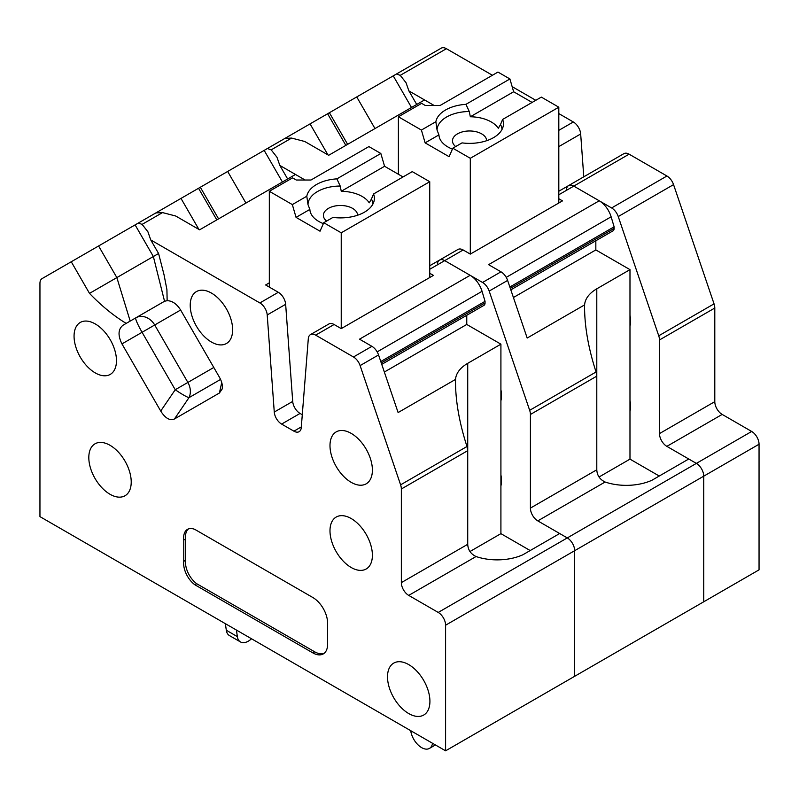 <?xml version="1.0" encoding="UTF-8"?>
<svg xmlns="http://www.w3.org/2000/svg" width="799" height="799" viewBox="0 0 799 799"><rect width="100%" height="100%" fill="white"/><g stroke="black" fill="none" stroke-linecap="round" stroke-linejoin="round"><path stroke-width="1.2" d="M158.582 253.503L164.035 274.746L166.921 289.677L167.141 300.684L164.544 301.253L153.358 256.519L158.582 253.503L150.751 239.94L259.875 302.941A10.427 6.022 60 0 1 267.216 314.956L274.267 412.054L292.704 401.418L285.652 304.309A10.427 6.022 60 0 0 278.312 292.294L265.638 284.973L269.323 282.846M292.704 401.418A10.427 6.022 -120 0 0 300.054 413.433L302.282 414.721M429.742 273.268L433.428 275.395L341.233 328.619L334.092 324.504A10.427 6.022 -120 0 0 328.878 323.985L310.441 334.631A10.427 6.022 -120 0 0 308.304 338.676L301.263 427.645A10.427 6.022 -120 0 1 299.126 431.69A10.427 6.022 -120 0 1 293.912 431.17L281.618 424.079L300.054 413.433M401.348 488.998A10.427 6.022 -120 0 0 400.599 484.833L360.109 365.592L378.546 354.946L398.112 412.554L455.54 379.405L455.5 382.282C455.67 401.927 459.495 423.34 466.986 446.501L467.725 450.666L401.348 488.998L401.348 582.621A10.427 6.022 -120 0 0 408.718 595.395L438.222 612.434A10.427 6.022 60 0 1 445.592 625.208L445.592 750.82L574.661 676.304L574.661 550.691L445.592 625.208M251.515 638.771A15.65 9.029 -60 0 1 240.479 641.947L229.423 635.565A15.65 9.029 -60 0 1 226.307 630.241L225.368 623.669M240.479 641.947A15.65 9.029 -60 0 1 237.363 636.633L236.434 630.061M164.544 301.253L126.182 323.395C113.588 315.745 101.363 305.737 89.508 293.383L116.854 277.593L130.187 321.078M167.141 300.684C172.294 300.794 176.789 303.91 180.624 310.022L219.395 377.168C221.912 381.662 222.851 385.607 222.182 388.983L219.395 393.028L174.452 418.976C169.877 420.933 165.303 418.286 160.719 411.046L121.957 343.9C117.753 335.37 118.112 329.148 123.046 325.203L126.182 323.395M381.243 362.886L485.053 302.951L485.053 301.333L380.783 361.528M174.452 418.976L188.973 397.662A15.65 12.774 60 0 0 187.875 382.441L175.241 389.732A15.65 1.638 -145.7 0 0 188.973 397.662L220.564 379.425M89.508 293.383L71.251 261.762L135.101 224.899L155.875 212.914L162.537 212.594L175.69 216.01L199.6 229.822L295.48 174.462L305.088 180.015L279.82 165.423L276.983 157.263L271.181 149.862L267.405 148.514L200.319 187.246L218.576 218.866M135.101 224.899L153.358 256.519L116.854 277.593L98.597 245.982M469.962 551.52L500.913 533.652L500.913 344.169L467.725 363.325L467.725 544.299C467.994 549.902 470.771 553.977 476.034 556.533A41.718 24.09 0 0 0 522.806 554.806L559.68 533.522L567.29 537.917A10.427 6.022 60 0 1 574.661 550.691L574.661 676.304L703.739 601.787L759.05 569.847L759.05 444.234A10.427 6.022 60 0 0 751.679 431.46L722.176 414.421A10.427 6.022 -120 0 1 714.795 401.647L714.795 308.024A10.427 6.022 -120 0 0 714.046 303.86L658.736 335.79A10.427 6.022 -120 0 1 659.485 339.955L659.485 433.587A10.427 6.022 -120 0 0 666.855 446.361L722.176 414.421M500.913 344.169L466.766 324.454L384.349 372.034M467.725 363.325A41.718 24.09 0 0 0 455.54 379.405M334.092 324.504L315.655 335.141L353.478 356.983L371.915 346.337L359.52 339.176L470.152 275.305L444.723 260.624A10.427 6.022 -120 0 0 439.51 260.114A10.427 6.022 -120 0 0 437.373 264.159M183.77 561.337A18.437 10.647 -120 0 0 194.836 584.758L312.838 652.883A20.864 12.045 -120 0 0 323.265 653.922A20.864 12.045 -120 0 0 327.59 644.364L327.59 623.08A20.864 12.045 -120 0 0 312.838 597.522L194.836 529.397A18.437 10.647 -120 0 0 187.455 529.397A18.437 10.647 -120 0 0 183.77 540.044L183.77 561.337L185.618 560.269A18.437 10.647 -120 0 0 196.674 583.689L314.686 651.814A20.864 12.045 -120 0 0 324.154 653.312M410.716 730.686A15.65 9.029 -120 0 0 418.257 745.077A15.65 9.029 -120 0 0 429.453 748.403A15.65 9.029 -120 0 0 432.539 743.28M71.251 261.762L42.107 278.591A10.427 6.022 -120 0 0 39.95 283.365L39.95 516.623L445.592 750.82M216.789 219.895L198.542 188.274L155.955 212.864M194.836 584.758L196.674 583.689M315.655 335.141A10.427 6.022 -120 0 0 310.441 334.631M79.021 323.305A29.982 17.308 -120 0 0 80.939 358.202A29.982 17.308 -120 0 0 110.262 374.391A29.982 17.308 -120 0 0 111.51 373.542A29.982 17.308 -120 0 0 109.593 338.646A29.982 17.308 -120 0 0 80.27 322.456A29.982 17.308 -120 0 0 79.021 323.305M274.267 412.054A10.427 6.022 -120 0 0 281.618 424.079M121.957 343.9L142.072 332.284A15.65 1.818 60 0 1 137.298 323.126A15.65 1.818 60 0 1 135.82 317.832L164.304 301.383L135.82 317.832A15.65 12.774 -120 0 1 154.706 324.993L180.624 310.022M123.046 325.203L135.82 317.832L123.046 325.203M150.751 239.94L147.915 231.78L142.112 224.379L138.337 223.031M392.479 663.959A29.982 17.308 -120 0 0 394.396 698.855A29.982 17.308 -120 0 0 423.71 715.045A29.982 17.308 -120 0 0 424.958 714.196A29.982 17.308 -120 0 0 423.041 679.3A29.982 17.308 -120 0 0 393.727 663.11A29.982 17.308 -120 0 0 392.479 663.959M93.773 444.663A29.982 17.308 -120 0 0 95.69 479.56A29.982 17.308 -120 0 0 125.014 495.75A29.982 17.308 -120 0 0 126.262 494.901A29.982 17.308 -120 0 0 124.344 460.004A29.982 17.308 -120 0 0 95.021 443.815A29.982 17.308 -120 0 0 93.773 444.663M334.951 432.738A29.982 17.308 -120 0 0 336.868 467.635A29.982 17.308 -120 0 0 366.182 483.824A29.982 17.308 -120 0 0 367.43 482.976A29.982 17.308 -120 0 0 365.513 448.079A29.982 17.308 -120 0 0 336.199 431.889A29.982 17.308 -120 0 0 334.951 432.738M195.186 292.434A29.982 17.308 -120 0 0 197.103 327.33A29.982 17.308 -120 0 0 226.417 343.52A29.982 17.308 -120 0 0 227.675 342.671A29.982 17.308 -120 0 0 225.757 307.775A29.982 17.308 -120 0 0 196.434 291.585A29.982 17.308 -120 0 0 195.186 292.434M334.951 517.902A29.982 17.308 -120 0 0 336.868 552.798A29.982 17.308 -120 0 0 366.182 568.988A29.982 17.308 -120 0 0 367.43 568.139A29.982 17.308 -120 0 0 365.513 533.243A29.982 17.308 -120 0 0 336.199 517.053A29.982 17.308 -120 0 0 334.951 517.902M353.478 356.983A10.427 6.022 60 0 1 360.109 365.592M470.152 275.305A18.257 10.537 60 0 1 482.057 291.325L485.053 301.333M500.913 533.652L530.186 550.551M371.915 346.337A10.427 6.022 60 0 1 378.546 354.946M485.053 302.951A5.213 3.006 60 0 1 483.974 305.338L381.742 364.364M466.766 315.275L466.766 324.454M183.77 540.044L185.618 538.975L185.618 560.269M188.424 528.948A18.437 10.647 -120 0 0 185.618 538.975M269.323 287.101L269.323 191.291L292.554 177.877L296.249 180.015L310.991 180.015L368.888 146.587L380.843 153.488L336.878 178.866A33.898 19.576 0 0 0 306.796 196.234L292.334 204.584L296.059 217.378L320.029 231.211L323.755 222.721L332.963 217.408A33.898 19.576 0 0 0 374.132 200.759A33.898 19.576 0 0 0 373.552 193.977L412.264 171.625L429.742 181.713L341.233 232.809L323.755 222.721M372.963 203.945A32.499 18.767 0 0 0 371.435 199.051L373.552 193.977M371.435 199.051L369.228 202.816A30.642 17.688 0 0 0 341.263 191.281L340.204 186.037A32.499 18.767 0 0 0 317.513 191.53A32.499 18.767 0 0 0 307.995 204.634L306.796 196.234M269.323 191.291L292.334 204.584M307.995 204.634L309.862 209.408L296.059 217.378M341.233 328.619L341.233 232.809M429.742 277.523L429.742 181.713M309.862 209.408A30.642 17.688 0 0 0 312.529 216.189A30.642 17.688 0 0 0 323.355 223.63M403.036 176.949L384.569 166.282L341.263 191.281M380.843 153.488L384.569 166.282M336.878 178.866L340.204 186.037M345.857 145.378L327.61 113.758L396.474 73.997L400.249 75.346L406.052 82.746L408.888 90.896L434.167 105.498L424.549 99.945L328.669 155.296L304.759 141.493L291.605 138.077L284.943 138.397L267.405 148.514M558.811 198.751L562.496 200.879L470.301 254.102L463.16 249.977L444.723 260.624L482.546 282.466L500.983 271.82A10.427 6.022 60 0 1 507.615 280.429L527.18 338.037L584.608 304.888L584.568 307.765C584.738 327.41 588.563 348.813 596.054 371.984L596.793 376.149L596.793 469.782C597.063 475.375 599.839 479.46 605.103 482.017A41.718 24.09 0 0 0 651.874 480.289L688.748 459.006L696.358 463.39A10.427 6.022 60 0 1 703.739 476.174L703.739 601.787L703.739 476.174L759.05 444.234M558.811 146.607L580.673 133.982A10.427 6.022 -120 0 0 573.322 121.967L558.811 113.588M535.799 100.304L512.149 86.642M492.424 75.266L446.411 48.699L400.249 75.346M416.718 104.469L408.888 90.896M500.983 271.82L488.589 264.659L599.22 200.789L573.792 186.107L611.615 207.95A10.427 6.022 60 0 1 618.246 216.559L658.736 335.79M611.615 207.95L666.935 176.01A10.427 6.022 60 0 1 673.557 184.619L714.046 303.86M599.03 477.003L629.982 459.135L629.982 269.643L596.793 288.809L596.793 376.149L530.416 414.471L530.416 508.104A10.427 6.022 -120 0 0 537.787 520.878L567.29 537.917A10.427 6.022 60 0 1 574.661 550.691L703.739 476.174A10.427 6.022 60 0 0 696.358 463.39L666.855 446.361M666.935 176.01L629.113 154.177A10.427 6.022 -120 0 0 623.889 153.658L568.578 185.598A10.427 6.022 -120 0 0 566.451 189.643M629.113 154.177L573.792 186.107A10.427 6.022 -120 0 0 568.578 185.598L558.811 191.231M580.673 133.982L583.779 176.819M441.198 48.18L396.474 73.997L441.198 48.18A10.427 6.022 60 0 1 446.411 48.699M347.645 144.349L329.388 112.729M629.982 326.302A29.982 17.308 -120 0 0 629.982 315.186M629.982 411.465A29.982 17.308 -120 0 0 629.982 400.349M463.16 249.977A10.427 6.022 -120 0 0 457.947 249.468L429.742 265.747M530.416 414.471A10.427 6.022 -120 0 0 529.667 410.316L489.178 291.076L507.615 280.429M510.311 288.369L614.121 228.434L614.121 226.816L509.852 287.011M629.982 269.643L595.834 249.927L513.417 297.518M596.793 288.809A41.718 24.09 0 0 0 584.608 304.888M558.811 194.756L573.792 186.107A10.427 6.022 -120 0 0 568.578 185.598M327.61 113.758L285.023 138.347M429.742 269.283L444.723 260.624A10.427 6.022 -120 0 0 439.51 260.114M287.65 178.986L279.82 165.423M500.913 400.818A29.982 17.308 -120 0 0 500.913 389.702M500.913 485.982A29.982 17.308 -120 0 0 500.913 474.876M198.542 188.274L200.319 187.246M482.546 282.466A10.427 6.022 60 0 1 489.178 291.076M599.22 200.789A18.257 10.537 60 0 1 611.125 216.809L614.121 226.816M629.982 459.135L659.255 476.034M614.121 228.434A5.213 3.006 60 0 1 613.043 230.821L510.811 289.847M595.834 240.759L595.834 249.927M398.391 174.262L398.391 116.774L421.622 103.361L425.318 105.498L440.069 105.498L497.957 72.07L509.912 78.961L465.947 104.339A33.898 19.576 0 0 0 435.864 121.718L421.403 130.067L425.128 142.861L449.098 156.694L452.823 148.205L462.032 142.881A33.898 19.576 0 0 0 503.2 126.242A33.898 19.576 0 0 0 502.621 119.45L541.332 97.108L558.811 107.196L470.301 158.292L452.823 148.205M502.032 129.428A32.499 18.767 0 0 0 500.504 124.534L502.621 119.45M500.504 124.534L498.296 128.299A30.642 17.688 0 0 0 470.331 116.764L469.273 111.52A32.499 18.767 0 0 0 446.581 117.014A32.499 18.767 0 0 0 437.063 130.117L435.864 121.718M398.391 116.774L421.403 130.067M437.063 130.117L438.931 134.891L425.128 142.861M470.301 254.102L470.301 158.292M558.811 203.006L558.811 107.196M438.931 134.891A30.642 17.688 0 0 0 441.597 141.673A30.642 17.688 0 0 0 452.424 149.113M532.114 102.432L513.637 91.765L470.331 116.764M509.912 78.961L513.637 91.765M465.947 104.339L469.273 111.52M267.216 314.956L285.652 304.309M213.792 367.47L187.875 382.441L154.706 324.993L142.072 332.284L175.241 389.732L160.719 411.046M466.986 446.501L400.599 484.833M226.307 630.241L237.363 636.633M301.313 426.896L293.912 431.17M476.034 556.533L408.718 595.395M751.679 431.46L438.222 612.434M198.891 229.403L180.993 198.412M467.725 544.299L401.348 582.621M377.158 351.88L482.057 291.325M312.838 652.883L314.686 651.814M221.732 382.541L219.395 393.028M259.875 302.941L278.312 292.294M142.112 224.379L162.537 212.594M357.592 215.221A17.089 9.868 0 0 0 346.936 206.212A17.089 9.868 0 0 0 328.409 208.379A17.089 9.868 0 0 0 326.581 221.083M714.795 308.024L659.485 339.955M558.811 130.347L573.322 121.967M374.991 128.559L356.734 96.939M411.495 107.485L393.248 75.865M618.246 216.559L673.557 184.619M659.485 433.587L714.795 401.647M596.054 371.984L529.667 410.316M245.922 203.076L227.665 171.465M605.103 482.017L537.787 520.878M327.96 154.886L310.062 123.895M282.427 182.002L264.169 150.382M596.793 469.782L530.416 508.104M506.226 277.363L611.125 216.809M271.181 149.862L291.605 138.077M486.661 140.704A17.089 9.868 0 0 0 476.004 131.695A17.089 9.868 0 0 0 457.477 133.862A17.089 9.868 0 0 0 455.65 146.567M435.425 744.948L429.453 748.403"/></g></svg>
